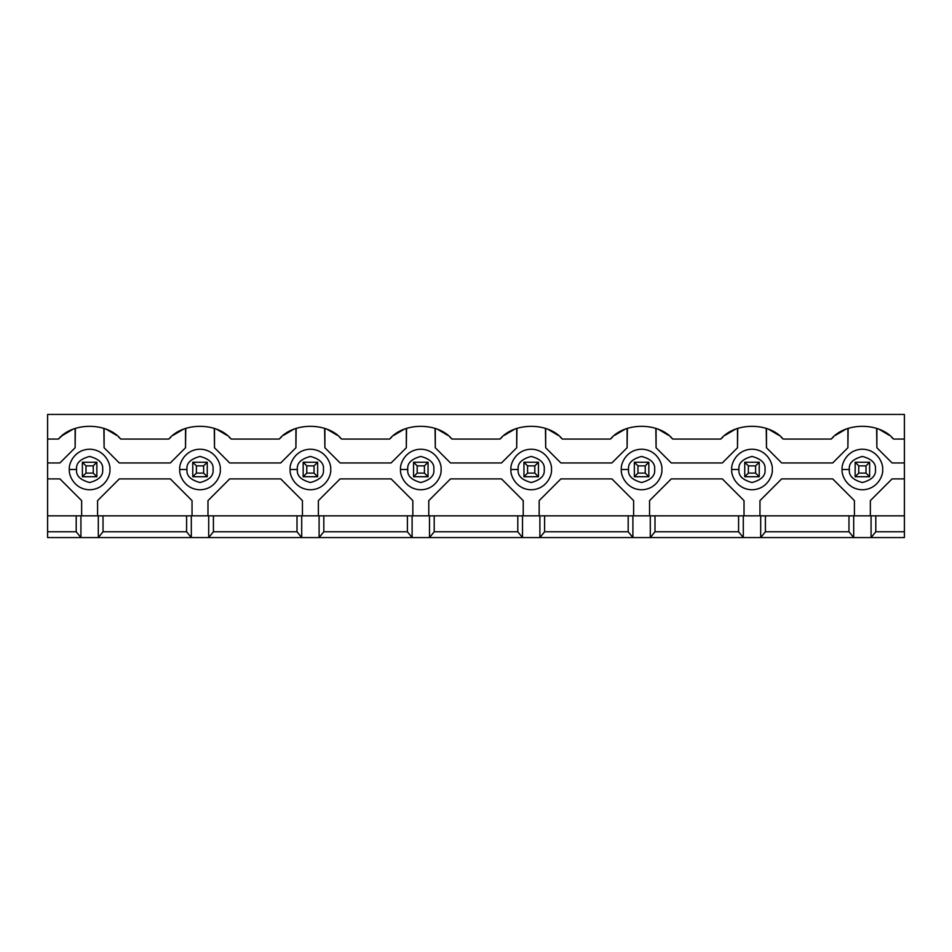 <?xml version="1.0" encoding="UTF-8"?>
<svg xmlns="http://www.w3.org/2000/svg" width="952" height="952" viewBox="0 0 952 952"><rect width="100%" height="100%" fill="white"/><g stroke="black" fill="none" stroke-linecap="round" stroke-linejoin="round"><path stroke-width="1.43" d="M738.585 531.775L738.585 515.841L655 515.841L655 531.775L738.585 531.775L655 531.775L650.287 537.571L743.298 537.571L738.585 531.775L743.298 537.571L632.902 537.571L628.189 531.775L628.189 515.841L904.4 515.841L875.792 515.841L875.792 531.775L904.4 531.775L904.4 478.892L904.4 531.775L875.792 531.775L871.08 537.571L904.4 537.571L904.4 531.775L904.4 537.571L853.694 537.571L848.982 531.775L848.982 515.841L765.396 515.841L765.396 531.775L848.982 531.775L765.396 531.775L760.684 537.571L853.694 537.571L743.298 537.571L743.298 515.841L738.585 515.841L738.585 531.775M738.954 469.479C738.205 475.643 742.56 479.986 751.985 482.521C761.422 479.986 765.765 475.643 765.027 469.479C765.765 463.315 761.422 458.971 751.985 456.436C742.56 458.971 738.205 463.315 738.954 469.479C738.205 463.315 742.56 458.971 751.985 456.436C761.422 458.971 765.765 463.315 765.027 469.479C765.765 475.643 761.422 479.986 751.985 482.521C742.56 479.986 738.205 475.643 738.954 469.479L731.707 469.479C730.886 463.553 736.979 449.475 751.985 449.201C767.003 449.475 773.083 463.553 772.274 469.479C773.083 475.417 767.003 489.483 751.985 489.768C736.979 489.483 730.886 475.417 731.707 469.479C730.886 475.417 736.979 489.483 751.985 489.768C767.003 489.483 773.083 475.417 772.274 469.479C773.083 463.553 767.003 449.475 751.985 449.201C736.979 449.475 730.886 463.553 731.707 469.479L738.954 469.479M47.6 515.841L628.189 515.841L544.603 515.841L544.603 531.775L628.189 531.775L544.603 531.775L539.891 537.571L632.902 537.571L522.505 537.571L517.793 531.775L517.793 515.841L434.207 515.841L434.207 531.775L517.793 531.775L434.207 531.775L429.495 537.571L522.505 537.571L412.109 537.571L407.397 531.775L407.397 515.841L323.811 515.841L323.811 531.775L407.397 531.775L323.811 531.775L319.098 537.571L412.109 537.571L301.713 537.571L297 531.775L297 515.841L213.415 515.841L213.415 531.775L297 531.775L213.415 531.775L208.702 537.571L301.713 537.571L191.316 537.571L186.604 531.775L186.604 515.841L103.018 515.841L103.018 531.775L186.604 531.775L103.018 531.775L98.306 537.571L191.316 537.571L80.92 537.571L76.208 531.775L76.208 515.841L47.6 515.841L47.6 531.775L76.208 531.775L47.6 531.775L47.6 537.571L80.92 537.571L47.6 537.571L47.6 478.892L47.6 515.841M735.027 429.447L724.984 435.35M724.972 435.362L730.362 431.744M722.937 437.063L720.866 439.027C734.718 422.081 769.252 422.081 783.139 439.062C769.252 422.081 734.718 422.081 720.842 439.062L672.743 439.062L720.842 439.062M672.707 439.027L670.672 437.087M668.625 435.373L658.594 429.459M845.424 429.447L835.356 435.373L840.759 431.744M833.309 437.087L831.239 439.062C845.114 422.081 879.648 422.081 893.535 439.062L904.4 439.062L904.4 414.429L47.6 414.429L47.6 439.062L58.465 439.062C72.352 422.081 106.886 422.081 120.761 439.062L168.861 439.062C182.748 422.081 217.282 422.081 231.157 439.062L279.257 439.062C293.145 422.081 327.666 422.081 341.554 439.062L389.654 439.062C403.541 422.081 438.063 422.081 451.95 439.062L500.05 439.062C513.937 422.081 548.459 422.081 562.346 439.062L610.446 439.062C624.333 422.081 658.855 422.081 672.743 439.062C658.855 422.081 624.333 422.081 610.446 439.062L562.346 439.062L560.252 437.063M783.103 439.027L781.045 437.063M779.022 435.373L768.99 429.459M737.502 428.483L737.502 447.749L737.74 428.4M783.139 439.062L831.239 439.062L783.139 439.062M766.479 428.483L766.479 447.749L781.687 462.958L832.691 462.958L781.687 462.958L766.479 447.749L766.229 428.4M832.691 478.892L781.687 478.892L832.691 478.892L854.42 500.633L854.42 515.841L854.42 500.633L832.691 478.892M628.558 469.479C627.808 475.643 632.164 479.986 641.588 482.521C651.025 479.986 655.369 475.643 654.631 469.479C655.369 463.315 651.025 458.971 641.588 456.436C632.164 458.971 627.808 463.315 628.558 469.479C627.808 463.315 632.164 458.971 641.588 456.436C651.025 458.971 655.369 463.315 654.631 469.479C655.369 475.643 651.025 479.986 641.588 482.521C632.164 479.986 627.808 475.643 628.558 469.479L621.311 469.479C620.502 463.553 626.583 449.475 641.588 449.201C656.606 449.475 662.687 463.553 661.878 469.479C662.687 475.417 656.606 489.483 641.588 489.768C626.583 489.483 620.502 475.417 621.311 469.479C620.502 475.417 626.583 489.483 641.588 489.768C656.606 489.483 662.687 475.417 661.878 469.479C662.687 463.553 656.606 449.475 641.588 449.201C626.583 449.475 620.502 463.553 621.311 469.479L628.558 469.479M624.631 429.447L614.564 435.373L619.966 431.744M612.517 437.087L610.446 439.062M558.229 435.373L548.197 429.459M627.106 428.483L627.106 447.749L627.356 428.4M518.162 469.479C517.412 475.643 521.767 479.986 531.192 482.521C540.629 479.986 544.972 475.643 544.235 469.479C544.972 463.315 540.629 458.971 531.192 456.436C521.767 458.971 517.412 463.315 518.162 469.479C517.412 463.315 521.767 458.971 531.192 456.436C540.629 458.971 544.972 463.315 544.235 469.479C544.972 475.643 540.629 479.986 531.192 482.521C521.767 479.986 517.412 475.643 518.162 469.479L510.915 469.479C510.105 463.553 516.186 449.475 531.192 449.201C546.21 449.475 552.291 463.553 551.482 469.479C552.291 475.417 546.21 489.483 531.192 489.768C516.186 489.483 510.105 475.417 510.915 469.479C510.105 475.417 516.186 489.483 531.192 489.768C546.21 489.483 552.291 475.417 551.482 469.479C552.291 463.553 546.21 449.475 531.192 449.201C516.186 449.475 510.105 463.553 510.915 469.479L518.162 469.479M514.235 429.447L504.167 435.373L509.57 431.744M502.144 437.063L500.074 439.027M451.926 439.027L449.856 437.063M447.833 435.373L437.801 429.459M562.346 439.062C548.459 422.081 513.937 422.081 500.05 439.062L451.95 439.062C438.063 422.081 403.541 422.081 389.654 439.062L341.554 439.062L339.483 437.087M516.71 428.483L516.71 447.749L516.96 428.4M407.765 469.479C407.028 475.643 411.371 479.986 420.808 482.521C430.233 479.986 434.588 475.643 433.838 469.479C434.588 463.315 430.233 458.971 420.808 456.436C411.371 458.971 407.028 463.315 407.765 469.479C407.028 463.315 411.371 458.971 420.808 456.436C430.233 458.971 434.588 463.315 433.838 469.479C434.588 475.643 430.233 479.986 420.808 482.521C411.371 479.986 407.028 475.643 407.765 469.479L400.518 469.479C399.709 463.553 405.79 449.475 420.808 449.201C435.814 449.475 441.895 463.553 441.085 469.479C441.895 475.417 435.814 489.483 420.808 489.768C405.79 489.483 399.709 475.417 400.518 469.479C399.709 475.417 405.79 489.483 420.808 489.768C435.814 489.483 441.895 475.417 441.085 469.479C441.895 463.553 435.814 449.475 420.808 449.201C405.79 449.475 399.709 463.553 400.518 469.479L407.765 469.479M403.838 429.447L393.771 435.373L399.174 431.744M391.748 437.063L389.689 439.027M337.436 435.373L327.405 429.459M406.314 428.483L406.314 447.749L406.563 428.4M297.369 469.479C296.631 475.643 300.975 479.986 310.411 482.521C319.836 479.986 324.192 475.643 323.442 469.479C324.192 463.315 319.836 458.971 310.411 456.436C300.975 458.971 296.631 463.315 297.369 469.479C296.631 463.315 300.975 458.971 310.411 456.436C319.836 458.971 324.192 463.315 323.442 469.479C324.192 475.643 319.836 479.986 310.411 482.521C300.975 479.986 296.631 475.643 297.369 469.479L290.122 469.479C289.313 463.553 295.394 449.475 310.411 449.201C325.417 449.475 331.498 463.553 330.689 469.479C331.498 475.417 325.417 489.483 310.411 489.768C295.394 489.483 289.313 475.417 290.122 469.479C289.313 475.417 295.394 489.483 310.411 489.768C325.417 489.483 331.498 475.417 330.689 469.479C331.498 463.553 325.417 449.475 310.411 449.201C295.394 449.475 289.313 463.553 290.122 469.479L297.369 469.479M293.442 429.447L283.375 435.373L288.777 431.744M281.328 437.087L279.293 439.027M341.554 439.062C327.666 422.081 293.145 422.081 279.257 439.062L231.157 439.062L229.063 437.063M227.04 435.373L217.008 429.459M295.917 428.483L295.917 447.749L296.167 428.4M186.973 469.479C186.235 475.643 190.578 479.986 200.015 482.521C209.44 479.986 213.795 475.643 213.046 469.479C213.795 463.315 209.44 458.971 200.015 456.436C190.578 458.971 186.235 463.315 186.973 469.479C186.235 463.315 190.578 458.971 200.015 456.436C209.44 458.971 213.795 463.315 213.046 469.479C213.795 475.643 209.44 479.986 200.015 482.521C190.578 479.986 186.235 475.643 186.973 469.479L179.726 469.479C178.916 463.553 184.997 449.475 200.015 449.201C215.021 449.475 221.114 463.553 220.293 469.479C221.114 475.417 215.021 489.483 200.015 489.768C184.997 489.483 178.916 475.417 179.726 469.479C178.916 475.417 184.997 489.483 200.015 489.768C215.021 489.483 221.114 475.417 220.293 469.479C221.114 463.553 215.021 449.475 200.015 449.201C184.997 449.475 178.916 463.553 179.726 469.479L186.973 469.479M183.046 429.447L173.002 435.35M172.99 435.362L178.393 431.744M170.955 437.063L168.861 439.062L120.761 439.062C106.886 422.081 72.352 422.081 58.465 439.062L47.6 439.062L47.6 462.958L47.6 414.429L904.4 414.429L904.4 462.958L904.4 439.062L893.535 439.062C879.648 422.081 845.114 422.081 831.239 439.062M120.737 439.027L118.691 437.087M116.644 435.373L106.612 429.459M231.157 439.062C217.282 422.081 182.748 422.081 168.861 439.062M185.521 428.483L185.521 447.749L185.771 428.4M849.351 469.479C848.601 475.643 852.956 479.986 862.381 482.521C871.818 479.986 876.161 475.643 875.423 469.479C876.161 463.315 871.818 458.971 862.381 456.436C852.956 458.971 848.601 463.315 849.351 469.479C848.601 463.315 852.956 458.971 862.381 456.436C871.818 458.971 876.161 463.315 875.423 469.479C876.161 475.643 871.818 479.986 862.381 482.521C852.956 479.986 848.601 475.643 849.351 469.479L842.103 469.479C841.282 463.553 847.375 449.475 862.381 449.201C877.399 449.475 883.48 463.553 882.671 469.479C883.48 475.417 877.399 489.483 862.381 489.768C847.375 489.483 841.282 475.417 842.103 469.479C841.282 475.417 847.375 489.483 862.381 489.768C877.399 489.483 883.48 475.417 882.671 469.479C883.48 463.553 877.399 449.475 862.381 449.201C847.375 449.475 841.282 463.553 842.103 469.479L849.351 469.479M847.899 428.483L847.899 447.749L848.137 428.4M893.5 439.027L891.441 437.063M889.418 435.373L879.386 429.459M876.875 428.483L876.875 447.749L892.083 462.958L904.4 462.958L904.4 478.892L904.4 462.958L892.083 462.958L876.875 447.749L876.625 428.4M76.576 469.479C75.839 475.643 80.182 479.986 89.619 482.521C99.044 479.986 103.399 475.643 102.649 469.479C103.399 463.315 99.044 458.971 89.619 456.436C80.182 458.971 75.839 463.315 76.576 469.479C75.839 463.315 80.182 458.971 89.619 456.436C99.044 458.971 103.399 463.315 102.649 469.479C103.399 475.643 99.044 479.986 89.619 482.521C80.182 479.986 75.839 475.643 76.576 469.479L69.329 469.479C68.52 463.553 74.601 449.475 89.619 449.201C104.625 449.475 110.718 463.553 109.896 469.479C110.718 475.417 104.625 489.483 89.619 489.768C74.601 489.483 68.52 475.417 69.329 469.479C68.52 475.417 74.601 489.483 89.619 489.768C104.625 489.483 110.718 475.417 109.896 469.479C110.718 463.553 104.625 449.475 89.619 449.201C74.601 449.475 68.52 463.553 69.329 469.479L76.576 469.479M72.649 429.447L62.606 435.35L67.997 431.744M75.125 428.483L75.125 447.749L59.916 462.958L47.6 462.958L47.6 478.892L59.916 478.892L81.646 500.633L81.646 515.841L81.646 500.633L59.916 478.892L47.6 478.892L47.6 462.958L59.916 462.958L75.125 447.749L75.375 428.4M62.594 435.362L60.559 437.063M60.535 437.087L58.5 439.027M97.58 500.633L97.58 515.841L97.58 500.633L119.309 478.892L97.58 500.633M170.313 478.892L119.309 478.892L170.313 478.892L192.042 500.633L192.042 515.841L192.042 500.633L170.313 478.892M119.309 462.958L170.313 462.958L119.309 462.958L104.101 447.749L119.309 462.958M104.101 428.483L104.101 447.749L103.863 428.4M207.976 515.841L207.976 500.633L229.706 478.892L280.709 478.892L302.438 500.633L302.438 515.841L302.438 500.633L280.709 478.892L229.706 478.892L207.976 500.633L207.976 515.841M318.373 515.841L318.373 500.633L340.102 478.892L391.105 478.892L412.835 500.633L412.835 515.841L412.835 500.633L391.105 478.892L340.102 478.892L318.373 500.633L318.373 515.841M428.769 515.841L428.769 500.633L450.498 478.892L501.502 478.892L523.231 500.633L523.231 515.841L523.231 500.633L501.502 478.892L450.498 478.892L428.769 500.633L428.769 515.841M539.165 515.841L539.165 500.633L560.895 478.892L611.898 478.892L633.627 500.633L633.627 515.841L633.627 500.633L611.898 478.892L560.895 478.892L539.165 500.633L539.165 515.841M649.562 515.841L649.562 500.633L671.291 478.892L722.294 478.892L744.024 500.633L744.024 515.841L744.024 500.633L722.294 478.892L671.291 478.892L649.562 500.633L649.562 515.841M759.958 515.841L759.958 500.633L781.687 478.892L759.958 500.633L759.958 515.841M870.354 515.841L870.354 500.633L892.083 478.892L904.4 478.892L892.083 478.892L870.354 500.633L870.354 515.841M847.899 447.749L832.691 462.958L847.899 447.749M656.083 428.483L656.083 447.749L671.291 462.958L722.294 462.958L737.502 447.749L722.294 462.958L671.291 462.958L656.083 447.749L655.833 428.4M545.686 428.483L545.686 447.749L560.895 462.958L611.898 462.958L627.106 447.749L611.898 462.958L560.895 462.958L545.686 447.749L545.437 428.4M435.29 428.483L435.29 447.749L450.498 462.958L501.502 462.958L516.71 447.749L501.502 462.958L450.498 462.958L435.29 447.749L435.04 428.4M324.894 428.483L324.894 447.749L340.102 462.958L391.105 462.958L406.314 447.749L391.105 462.958L340.102 462.958L324.894 447.749L324.644 428.4M214.498 428.483L214.498 447.749L229.706 462.958L280.709 462.958L295.917 447.749L280.709 462.958L229.706 462.958L214.498 447.749L214.26 428.4M185.521 447.749L170.313 462.958L185.521 447.749M80.92 515.841L76.208 515.841L76.208 531.775L80.92 537.571L80.92 515.841L80.92 537.571L98.306 537.571L103.018 531.775L103.018 515.841L98.306 515.841L98.306 537.571L98.306 515.841L80.92 515.841M875.792 515.841L871.08 515.841L871.08 537.571L875.792 531.775L875.792 515.841M853.694 515.841L848.982 515.841L848.982 531.775L853.694 537.571L853.694 515.841L853.694 537.571L871.08 537.571L871.08 515.841L853.694 515.841M191.316 515.841L186.604 515.841L186.604 531.775L191.316 537.571L191.316 515.841L191.316 537.571L208.702 537.571L213.415 531.775L213.415 515.841L208.702 515.841L208.702 537.571L208.702 515.841L191.316 515.841M301.713 515.841L297 515.841L297 531.775L301.713 537.571L301.713 515.841L301.713 537.571L319.098 537.571L323.811 531.775L323.811 515.841L319.098 515.841L319.098 537.571L319.098 515.841L301.713 515.841M412.109 515.841L407.397 515.841L407.397 531.775L412.109 537.571L412.109 515.841L412.109 537.571L429.495 537.571L434.207 531.775L434.207 515.841L429.495 515.841L429.495 537.571L429.495 515.841L412.109 515.841M522.505 515.841L517.793 515.841L517.793 531.775L522.505 537.571L522.505 515.841L522.505 537.571L539.891 537.571L544.603 531.775L544.603 515.841L539.891 515.841L539.891 537.571L539.891 515.841L522.505 515.841M632.902 515.841L628.189 515.841L628.189 531.775L632.902 537.571L632.902 515.841L632.902 537.571L650.287 537.571L655 531.775L655 515.841L650.287 515.841L650.287 537.571L650.287 515.841L632.902 515.841M765.396 515.841L760.684 515.841L760.684 537.571L765.396 531.775L765.396 515.841M760.684 515.841L743.298 515.841L743.298 537.571L760.684 537.571L760.684 515.841M82.372 476.726L82.372 462.232L96.854 462.232L96.854 476.726L82.372 476.726L85.989 473.108L93.236 473.108L93.236 465.861L85.989 465.861L85.989 473.108L85.989 465.861L82.372 462.232L82.372 476.726L96.854 476.726L93.236 473.108L85.989 473.108L82.372 476.726M82.372 462.232L85.989 465.861L93.236 465.861L96.854 462.232L82.372 462.232M96.854 462.232L93.236 465.861L93.236 473.108L96.854 476.726L96.854 462.232M855.146 476.726L855.146 462.232L869.628 462.232L869.628 476.726L855.146 476.726L858.763 473.108L866.011 473.108L866.011 465.861L858.763 465.861L858.763 473.108L858.763 465.861L855.146 462.232L855.146 476.726L869.628 476.726L866.011 473.108L858.763 473.108L855.146 476.726M855.146 462.232L858.763 465.861L866.011 465.861L869.628 462.232L855.146 462.232M869.628 462.232L866.011 465.861L866.011 473.108L869.628 476.726L869.628 462.232M192.768 476.726L192.768 462.232L207.25 462.232L207.25 476.726L192.768 476.726L196.386 473.108L203.633 473.108L203.633 465.861L196.386 465.861L196.386 473.108L196.386 465.861L192.768 462.232L192.768 476.726L207.25 476.726L203.633 473.108L196.386 473.108L192.768 476.726M192.768 462.232L196.386 465.861L203.633 465.861L207.25 462.232L192.768 462.232M207.25 462.232L203.633 465.861L203.633 473.108L207.25 476.726L207.25 462.232M303.164 476.726L303.164 462.232L317.647 462.232L317.647 476.726L303.164 476.726L306.782 473.108L314.029 473.108L314.029 465.861L306.782 465.861L306.782 473.108L306.782 465.861L303.164 462.232L303.164 476.726L317.647 476.726L314.029 473.108L306.782 473.108L303.164 476.726M303.164 462.232L306.782 465.861L314.029 465.861L317.647 462.232L303.164 462.232M317.647 462.232L314.029 465.861L314.029 473.108L317.647 476.726L317.647 462.232M413.561 476.726L413.561 462.232L428.043 462.232L428.043 476.726L413.561 476.726L417.178 473.108L424.425 473.108L424.425 465.861L417.178 465.861L417.178 473.108L417.178 465.861L413.561 462.232L413.561 476.726L428.043 476.726L424.425 473.108L417.178 473.108L413.561 476.726M413.561 462.232L417.178 465.861L424.425 465.861L428.043 462.232L413.561 462.232M428.043 462.232L424.425 465.861L424.425 473.108L428.043 476.726L428.043 462.232M523.957 476.726L523.957 462.232L538.439 462.232L538.439 476.726L523.957 476.726L527.575 473.108L534.822 473.108L534.822 465.861L527.575 465.861L527.575 473.108L527.575 465.861L523.957 462.232L523.957 476.726L538.439 476.726L534.822 473.108L527.575 473.108L523.957 476.726M523.957 462.232L527.575 465.861L534.822 465.861L538.439 462.232L523.957 462.232M538.439 462.232L534.822 465.861L534.822 473.108L538.439 476.726L538.439 462.232M634.353 476.726L634.353 462.232L648.836 462.232L648.836 476.726L634.353 476.726L637.971 473.108L645.218 473.108L645.218 465.861L637.971 465.861L637.971 473.108L637.971 465.861L634.353 462.232L634.353 476.726L648.836 476.726L645.218 473.108L637.971 473.108L634.353 476.726M634.353 462.232L637.971 465.861L645.218 465.861L648.836 462.232L634.353 462.232M648.836 462.232L645.218 465.861L645.218 473.108L648.836 476.726L648.836 462.232M744.75 476.726L744.75 462.232L759.232 462.232L759.232 476.726L744.75 476.726L748.367 473.108L755.614 473.108L755.614 465.861L748.367 465.861L748.367 473.108L748.367 465.861L744.75 462.232L744.75 476.726L759.232 476.726L755.614 473.108L748.367 473.108L744.75 476.726M744.75 462.232L748.367 465.861L755.614 465.861L759.232 462.232L744.75 462.232M759.232 462.232L755.614 465.861L755.614 473.108L759.232 476.726L759.232 462.232"/></g></svg>
